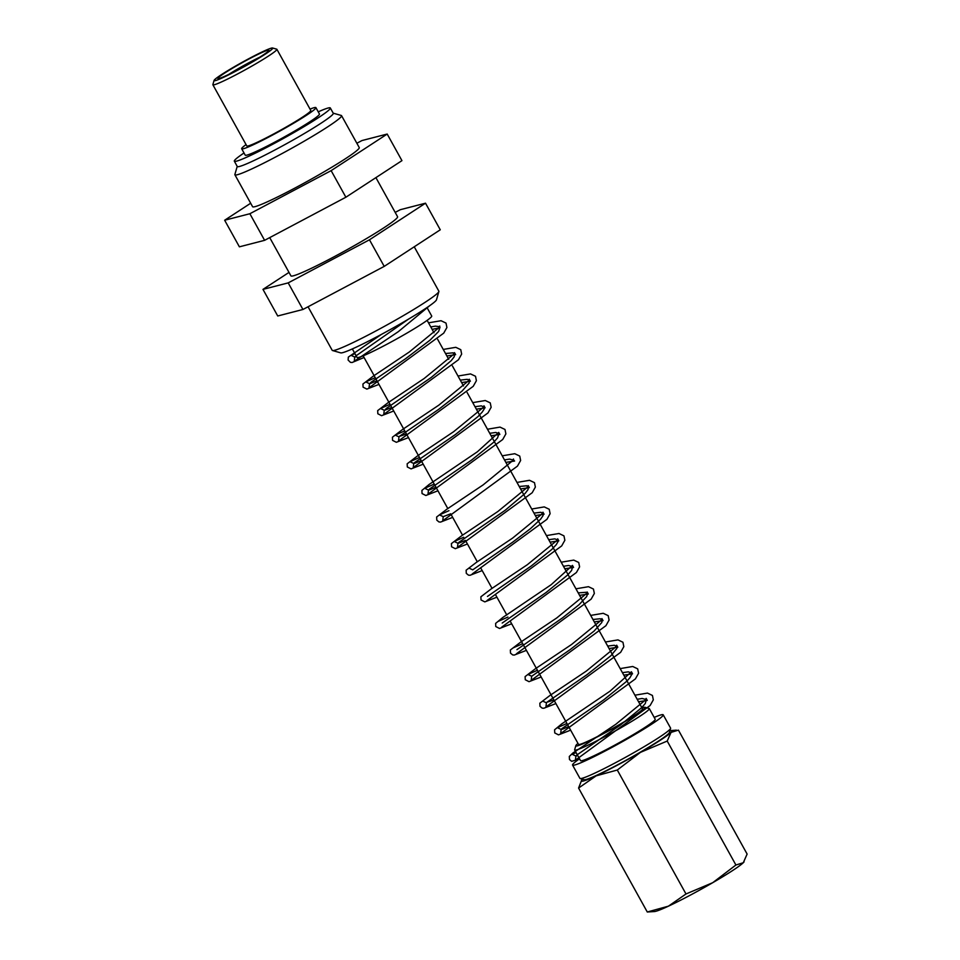 <?xml version="1.0" encoding="UTF-8"?>
<svg xmlns="http://www.w3.org/2000/svg" width="960" height="960" viewBox="0 0 960 960"><rect width="100%" height="100%" fill="white"/><g stroke="black" fill="none" stroke-linecap="round" stroke-linejoin="round"><path stroke-width="1.44" d="M654.204 717.408A51.828 3.696 151 0 1 663.216 714.816A51.828 3.696 151 0 1 625.728 739.788A51.828 3.696 151 0 1 574.656 765.024A51.828 3.696 151 0 1 572.556 765.072A51.828 3.696 151 0 1 579.54 758.796M641.988 707.952A39.636 2.832 151 0 1 643.572 707.46A39.636 2.832 151 0 1 644.988 707.304L649.116 708.468A42.684 3.048 151 0 1 649.32 708.612L655.212 719.244A42.684 3.048 151 0 1 624.348 739.812A42.684 3.048 151 0 1 582.276 760.596A42.684 3.048 151 0 1 580.548 760.632L574.656 749.988A42.684 3.048 151 0 1 574.644 749.748L575.844 745.632A39.636 2.832 151 0 1 577.992 743.424M356.856 143.256L361.98 140.544L387.192 134.052L401.94 160.644L345.876 197.232L264.612 240.324L239.388 246.828L224.652 220.236L250.668 203.244M387.192 134.052L331.14 170.64L249.864 213.732L224.652 220.236M234.9 174.78L252.588 206.7A60.972 4.356 -29 0 0 255.06 206.652A60.972 4.356 -29 0 0 315.144 176.952A60.972 4.356 -29 0 0 359.256 147.576L341.556 115.656A60.972 4.356 151 0 1 297.456 145.044A60.972 4.356 151 0 1 237.372 174.732A60.972 4.356 151 0 1 234.9 174.78A60.972 4.356 151 0 1 234.888 174.432L237.216 166.392M345.876 197.232L331.14 170.64M264.612 240.324L249.864 213.732M333.204 113.172L341.268 115.464A60.972 4.356 151 0 1 341.556 115.656M395.184 212.412L400.308 209.7L425.52 203.196L440.268 229.8L384.216 266.388L302.94 309.48L277.728 315.984L262.98 289.38L289.008 272.4M425.52 203.196L369.468 239.796L288.192 282.888L262.98 289.38M269.724 237.612L290.916 275.856A60.972 4.356 -29 0 0 293.388 275.808A60.972 4.356 -29 0 0 353.472 246.108A60.972 4.356 -29 0 0 397.584 216.732L375.912 177.636M384.216 266.388L369.468 239.796M302.94 309.48L288.192 282.888M744.084 861.84A51.828 3.696 151 0 1 744.024 861.912A51.828 3.696 151 0 1 743.292 862.728A51.828 3.696 151 0 1 712.728 882.684A51.828 3.696 151 0 1 668.412 906.18A51.828 3.696 151 0 1 654.48 911.544L647.28 912L668.412 906.18L685.992 893.976L712.728 882.684L735.912 865.008L743.292 862.728L747.12 854.064L678.42 730.128L671.052 732.396A51.828 3.696 -29 0 0 671.22 730.572A51.828 3.696 -29 0 0 669.9 730.824M267.732 50.256A29.16 2.076 -29 0 0 238.104 64.968A29.16 2.076 -29 0 0 218.04 78.6A29.16 2.076 -29 0 0 244.416 66.192A29.16 2.076 -29 0 0 268.92 50.4A29.16 2.076 -29 0 0 267.732 50.256M228.852 74.34A26.112 1.86 151 0 1 259.572 57.3M271.38 48.132A33.54 2.388 151 0 1 272.58 48A33.54 2.388 151 0 1 244.572 66.456A33.54 2.388 151 0 1 214.068 80.436A33.54 2.388 151 0 1 239.376 63.876A33.54 2.388 151 0 1 271.38 48.132M214.068 80.436L212.88 84.552A36.588 2.616 -29 0 0 212.88 84.768A36.588 2.616 -29 0 0 214.368 84.732A36.588 2.616 -29 0 0 250.416 66.912A36.588 2.616 -29 0 0 276.876 49.284A36.588 2.616 -29 0 0 276.708 49.176L272.58 48M276.876 49.284L310.788 110.46A36.588 2.616 151 0 1 284.328 128.088A36.588 2.616 151 0 1 248.28 145.908A36.588 2.616 151 0 1 246.792 145.932L212.88 84.768M582.6 779.22A51.828 3.696 -29 0 0 582.42 779.4A51.828 3.696 -29 0 0 581.676 780.204A51.828 3.696 -29 0 0 596.16 775.848L578.58 788.052L581.616 780.288M640.476 752.352L617.292 770.028L596.16 775.848A51.828 3.696 -29 0 0 640.476 752.352A51.828 3.696 -29 0 0 671.052 732.396L667.212 741.06L640.476 752.352M647.28 912L578.58 788.052M685.992 893.976L617.292 770.028M735.912 865.008L667.212 741.06M663.216 714.816L670.584 728.112A51.828 3.696 151 0 1 670.596 728.412L669.408 732.528A48.78 3.48 151 0 1 632.604 756.6A48.78 3.48 151 0 1 586.044 779.508A48.78 3.48 151 0 1 584.292 779.7L580.164 778.536A51.828 3.696 151 0 1 579.924 778.368L572.556 765.072M310.044 109.116A42.432 3.024 151 0 1 314.184 107.664A42.432 3.024 151 0 1 315.912 107.628A42.432 3.024 151 0 1 285.216 128.076A42.432 3.024 151 0 1 243.396 148.74A42.432 3.024 151 0 1 241.68 148.776A42.432 3.024 151 0 1 246.048 144.6M315.912 107.628L319.44 114.012A42.432 3.024 151 0 1 288.756 134.46A42.432 3.024 151 0 1 246.936 155.124A42.432 3.024 151 0 1 245.22 155.16L241.68 148.776M318.24 111.84A54.876 3.912 151 0 1 328.104 108.024A54.876 3.912 151 0 1 330.324 107.976A54.876 3.912 151 0 1 290.64 134.424A54.876 3.912 151 0 1 236.556 161.148A54.876 3.912 151 0 1 234.336 161.184A54.876 3.912 151 0 1 244.008 152.988M330.324 107.976L333.276 113.292A54.876 3.912 151 0 1 293.58 139.74A54.876 3.912 151 0 1 239.508 166.464A54.876 3.912 151 0 1 237.276 166.512L234.336 161.184M414.24 246.792L438.864 291.204A60.972 4.356 151 0 1 438.876 291.552A60.972 4.356 151 0 1 392.868 321.648A60.972 4.356 151 0 1 334.668 350.28A60.972 4.356 151 0 1 332.484 350.52A60.972 4.356 151 0 1 332.208 350.328L308.052 306.768M438.876 291.552L436.488 299.796A54.876 3.912 151 0 1 395.088 326.88A54.876 3.912 151 0 1 342.708 352.644A54.876 3.912 151 0 1 340.74 352.872L332.484 350.52M427.428 308.304L431.712 316.032A42.684 3.048 151 0 1 400.836 336.6A42.684 3.048 151 0 1 358.776 357.384A42.684 3.048 151 0 1 357.048 357.42L352.344 348.936M467.112 392.484L642.516 708.9A36.588 2.616 151 0 1 616.044 726.528A36.588 2.616 151 0 1 579.996 744.348A36.588 2.616 151 0 1 578.52 744.384L510.324 621.36M644.988 707.304A39.636 2.832 151 0 1 617.724 725.832A39.636 2.832 151 0 1 577.452 745.824A39.636 2.832 151 0 1 575.844 745.632M649.32 708.612A42.684 3.048 151 0 1 618.444 729.168A42.684 3.048 151 0 1 576.384 749.964A42.684 3.048 151 0 1 574.656 749.988M670.596 728.412A51.828 3.696 151 0 1 631.488 753.984A51.828 3.696 151 0 1 582.024 778.32A51.828 3.696 151 0 1 580.164 778.536M408.372 319.212L356.34 355.608L354.768 357.084L356.604 356.616M430.764 326.916L435.408 326.148L439.464 326.652M440.004 327.216L438.648 331.44L429.996 340.176L405.42 358.836L371.004 382.26L369.864 383.7L376.992 380.82M445.512 353.508L453.168 352.836L454.74 353.82L454.188 356.82L451.176 360.696L431.256 377.436L386.352 408.408L384.78 410.256L391.728 407.412M460.26 380.112L467.256 379.332L469.488 380.412L469.104 383.1L462.024 391.116L438.72 409.332L399.348 436.38L406.476 434.004M474.996 406.704L481.236 405.876L484.236 407.004L484.164 409.02L482.196 412.128L477.912 416.64L455.352 434.58L414.408 462.696L413.808 463.512L415.608 462.996L421.212 460.608M489.744 433.296L495.792 432.468L498.972 433.608L497.556 437.916L493.704 442.236L471.96 459.816L429.576 488.952L428.472 490.044L429.78 489.804L435.96 487.2M504.48 459.9L509.58 459.096L513.72 460.2L513.48 459.012L512.112 461.136L483.12 484.908L446.916 509.16L436.644 517.008L436.8 520.164L438.984 521.952L440.568 522.084L452.688 517.38M502.224 455.82L514.764 453.708L519.732 456.072L520.632 460.476L517.452 466.128L442.728 520.788L443.232 516.66L450.708 513.804M519.228 486.492L526.752 485.796L528.456 486.804L527.988 489.66L525.168 493.38L505.104 510.324L458.712 542.424L458.424 543.264L465.444 540.396M533.976 513.096L540.804 512.304L543.18 513.348L543.06 515.604L540.612 519.18L530.352 528.744L512.856 542.028L472.716 569.856L468.972 568.092M548.712 539.688L554.772 538.86L557.952 540L558.012 541.608L556.212 544.728L551.868 549.396L531.336 565.92L487.452 596.448M563.46 566.292L568.632 565.488L572.688 566.592L571.572 570.492L567.66 574.98L546.084 592.512L502.2 623.052M578.196 592.884L586.176 592.296L587.616 593.784L586.644 596.592L578.988 604.776L562.668 617.76L516.948 649.644M592.944 619.488L600.264 618.744L602.256 619.968L601.788 622.5L594.036 631.104L570.348 649.464L531.684 676.248L527.928 674.484L537.432 670.248M607.692 646.08L614.244 645.264L616.92 646.38L616.824 648.456L610.968 655.668L586.98 674.712L546.9 702.24L553.908 699.984M622.428 672.672L628.296 671.844L631.668 672.984L631.764 674.472L629.916 677.736L626.82 681.192L603.6 699.96L562.02 728.532L561.192 729.468L562.776 729.072L568.644 726.576M637.176 699.276L642.132 698.484L646.404 699.576L645.24 703.56L641.592 707.748L620.208 725.196L577.224 754.752L575.916 756.036L577.752 755.58M634.92 695.196L647.46 693.084L652.428 695.448L653.316 699.852L650.136 705.492L575.412 760.164L575.916 756.036L572.16 754.272L576.108 752.604M638.544 701.748L647.28 700.416L646.164 698.388L644.808 700.512L615.828 724.272L572.82 753.06L569.292 756.492L569.484 759.54L571.668 761.328L579.624 758.964M620.172 668.604L632.712 666.48L637.68 668.844L638.58 673.248L635.4 678.9L560.676 733.56L561.168 729.444L557.412 727.68L566.916 723.444M623.796 675.144L632.544 673.812L631.416 671.796L610.068 691.152L561.888 723.78L554.592 729.792L554.748 732.936L558.504 734.868L570.636 730.164M605.424 642L617.964 639.888L622.944 642.252L623.832 646.656L620.652 652.308L545.928 706.968L546.432 702.84L542.688 701.076M609.06 648.552L617.796 647.22L616.68 645.204L615.312 647.328L586.308 671.1L550.116 695.352L539.844 703.188L540 706.344L542.184 708.132L543.768 708.264L555.9 703.572M594.312 621.948L603.048 620.616L601.932 618.6L600.576 620.724L571.584 644.484L535.392 668.736L525.108 676.596L525.264 679.74L529.02 681.672L541.152 676.98M513.18 647.88L522.684 643.656M590.688 615.408L603.228 613.296L608.196 615.648L609.084 620.052L605.916 625.704L531.192 680.364L531.684 676.248M579.576 595.356L588.312 594.024L587.196 592.008L585.828 594.12L556.824 617.904L520.632 642.156L510.36 649.992L510.516 653.148L512.7 654.936L514.284 655.068L526.404 650.364M498.444 621.288L507.936 617.052M575.94 588.804L588.48 586.692L593.448 589.056L594.348 593.46L591.168 599.112L516.468 653.748M564.828 568.764L573.564 567.432L572.448 565.404L551.1 584.76L502.92 617.388L495.624 623.4L495.768 626.544L499.536 628.476L511.668 623.784M561.204 562.212L573.732 560.1L578.712 562.464L579.6 566.868L576.42 572.508L501.732 627.144M550.08 542.16L558.828 540.828L557.7 538.812L556.344 540.936L527.352 564.696L491.16 588.948L480.876 596.796L481.032 599.952L484.788 601.884L496.92 597.18M546.456 535.608L558.996 533.496L563.964 535.86L564.864 540.264L561.684 545.916L486.984 600.552M535.344 515.568L544.08 514.236L542.964 512.208L541.596 514.332L512.604 538.104L476.412 562.356L466.14 570.204L466.284 573.348L468.468 575.148L470.052 575.28L482.184 570.588M516.972 482.424L529.512 480.3L534.48 482.664L535.368 487.068L532.2 492.72L457.476 547.38L457.968 543.264L454.212 541.5L463.716 537.264M531.708 509.016L544.248 506.904L549.228 509.268L550.116 513.672L546.936 519.324L472.248 573.948M520.596 488.964L529.332 487.632L528.216 485.616L526.86 487.74L497.856 511.512L461.664 535.764L451.392 543.612L451.548 546.756L455.304 548.688L467.436 543.984M443.232 516.66L439.464 514.896L448.968 510.672M487.488 429.228L500.016 427.104L504.996 429.468L505.884 433.872L502.704 439.524L427.992 494.184L428.484 490.068L424.728 488.304L434.22 484.068M491.112 435.768L499.848 434.436L498.732 432.42L477.384 451.776L429.204 484.404L421.908 490.416L422.052 493.56L425.82 495.492L437.952 490.788M505.86 462.372L514.596 461.04L513.72 460.2M472.74 402.624L485.28 400.512L490.248 402.876L491.148 407.28L487.968 412.932L413.244 467.592L413.736 463.464L409.98 461.7L419.484 457.476M476.364 409.176L485.112 407.844L483.984 405.828L482.628 407.952L453.624 431.712L417.432 455.964L407.16 463.812L407.316 466.968L411.072 468.888L423.204 464.196M457.992 376.032L470.532 373.92L475.512 376.272L476.4 380.688L473.22 386.328L398.496 440.988L399 436.872L395.244 435.108L404.736 430.872M461.628 382.572L470.364 381.24L469.248 379.224L467.88 381.348L438.888 405.108L402.708 429.36L392.424 437.22L392.568 440.364L396.336 442.296L408.468 437.604M443.256 349.428L455.796 347.316L460.764 349.68L461.652 354.084L458.484 359.736L383.76 414.396L384.252 410.268L380.496 408.504L390 404.28M446.88 355.98L455.616 354.648L454.5 352.632L453.144 354.744L424.14 378.516L387.948 402.78L377.676 410.616L377.832 413.772L381.588 415.692L393.72 411M428.508 322.836L441.048 320.724L446.016 323.088L446.916 327.492L443.736 333.132L369.012 387.792L369.516 383.676L365.748 381.912L375.252 377.676M439.752 326.04L438.396 328.152L409.404 351.924L373.212 376.176L362.928 384.024L363.084 387.168L366.852 389.1L378.972 384.396M429.648 305.724L398.34 331.644L354.276 361.2L354.768 357.072L351.012 355.32L354.96 353.64M438.468 328.068L432.144 329.376M364.068 357.492L352.104 362.508L350.412 362.328L348.108 360.048L348.336 357.096L381.408 334.404M671.22 730.572L676.344 730.14M363.144 355.836L447.816 508.584M451.344 514.968L462.552 535.188M466.092 541.56L477.3 561.78M480.84 568.164L492.048 588.384M495.576 594.756L506.82 615.036M427.14 320.364L434.004 332.736M437.628 339.288L448.74 359.328M452.376 365.88L463.488 385.932"/></g></svg>

